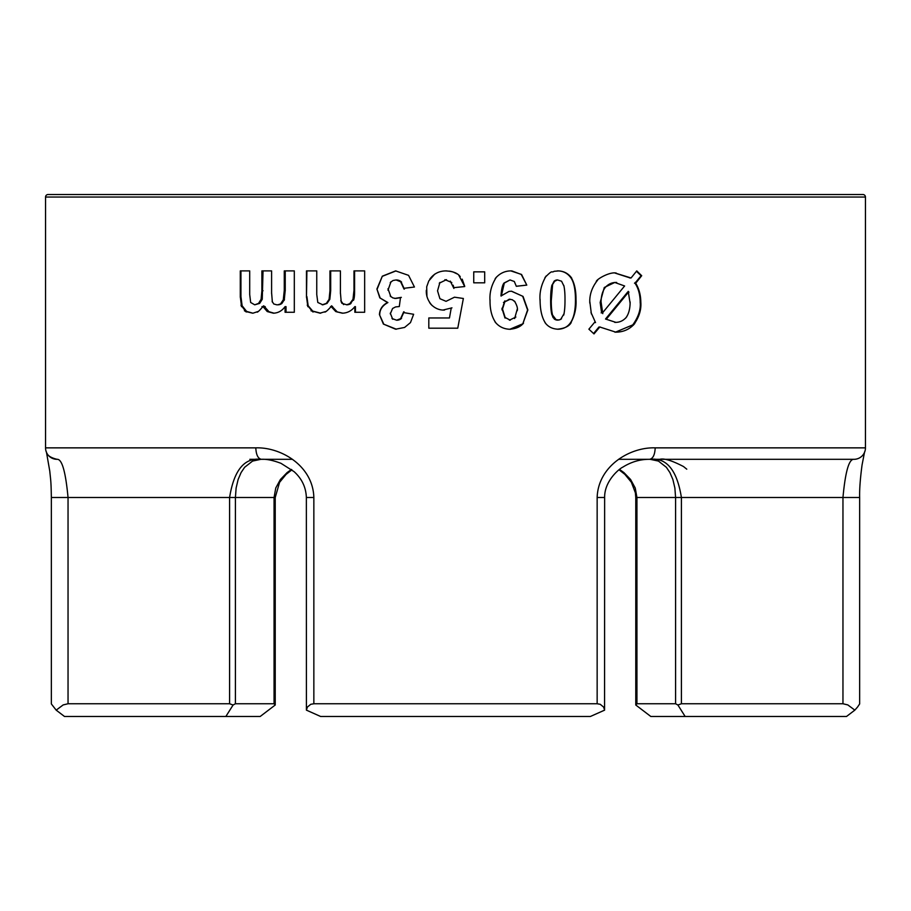 <?xml version="1.0" encoding="UTF-8"?>
<svg xmlns="http://www.w3.org/2000/svg" width="911" height="911" viewBox="0 0 911 911"><rect width="100%" height="100%" fill="white"/><g stroke="black" fill="none" stroke-linecap="round" stroke-linejoin="round"><path stroke-width="1.37" d="M249.705 270.897L240.937 270.897L240.937 297.339L240.288 297.339L240.288 270.897L249.705 270.897L249.705 294.526L250.662 302.475L254.727 304.821L259.646 303.409L258.53 303.409L261.093 299.309L261.878 290.757L261.878 270.897L271.603 270.897L271.603 293.57M285.234 290.233L284.221 300.288M280.861 303.465L283.469 299.525L284.46 299.525L281.898 303.465A8.119 7.208 90 0 1 277.935 304.809A8.119 7.208 90 0 1 277.844 304.809L281.898 303.465M283.241 300.288L284.278 290.233M284.278 290.996L284.278 270.897L294.31 270.897L285.234 270.897L285.234 290.996L284.278 290.996M254.727 304.821L258.53 303.409M271.603 270.897L263.04 270.897L262.243 299.309L259.646 303.409M294.31 270.897L294.31 312.268L285.075 312.268L285.075 306.631L286.02 306.631L286.02 312.268L294.31 312.268M285.075 306.631C282.057 310.822 278.162 313.02 273.414 313.202L267.253 311.562L263.017 306.62M268.438 311.551L274.074 313.19M273.755 303.967L276.739 304.809M272.138 301.359L273.755 303.955M271.603 292.807L272.366 302.133M240.937 296.576L242.246 306.688M241.256 305.925L241.95 305.925M241.54 306.688L240.288 296.576M241.654 305.162L247.04 311.949M245.287 311.368L252.586 313.179M246.186 311.972L240.982 305.162M257.847 311.562L252.973 313.19M252.859 313.19L244.387 310.753M261.947 306.62L265.238 306.631M263.564 305.857C259.612 310.537 257.403 312.61 256.936 312.097M263.791 305.857L269.349 312.143M316.755 270.897L306.893 270.897L306.472 297.339L306.472 270.897L316.755 270.897L316.755 294.526L317.802 302.475L322.893 304.821L327.038 303.409L326.32 303.409L329.099 299.309L329.953 290.757L329.953 270.897L340.418 270.897L340.418 293.57M354.595 290.233C354.652 295.266 354.288 298.614 353.502 300.288M353.126 299.525L353.753 299.525M352.876 300.288L353.98 290.233M353.98 290.996L353.98 270.897L364.651 270.897L354.595 270.897L354.595 290.996L353.98 290.996M322.209 304.821L326.32 303.409M340.418 270.897L330.682 270.897L330.682 290.757L329.839 299.309L327.038 303.409M364.651 270.897L364.651 312.268L354.834 312.268L354.834 306.631L355.438 306.631L355.438 312.268L364.651 312.268M354.834 306.631C351.612 310.822 347.455 313.02 342.365 313.202L335.749 311.562L331.171 306.62M335.749 311.562L342.866 313.19M354.003 298.762L350.086 304.126M350.336 303.465L350.997 303.465A8.119 7.766 90 0 1 346.635 304.809L350.348 303.477M349.437 304.115L353.377 298.762M341.819 303.295L346.84 304.809M340.748 300.607L343.641 304.604M340.418 292.807L341.238 302.133M306.893 296.576L308.294 306.688M307.85 306.688L306.472 296.576M307.667 305.162L313.395 311.904M312.86 311.938L307.235 305.162M311.562 310.799L320.763 313.19M325.591 311.562L319.852 313.19M320.125 313.19L311.015 310.788M330.488 306.62L332.595 306.631M331.763 305.857C327.812 310.298 325.443 312.371 324.669 312.063M331.502 305.857L337.412 312.097M403.607 312.587L413.64 314.284L410.485 322.585L404.598 327.448L395.613 329.201L383.394 324.065L396.365 329.213M400.487 297.601L399.303 306.54L395.613 306.916L392.595 308.465L390.295 313.908M383.394 324.065L379.431 314.58L383.747 324.065M379.431 314.58C379.785 309.102 382.495 305.094 387.551 302.566L387.904 302.566C382.472 305.549 379.75 309.546 379.75 314.58M387.551 302.566L379.807 297.851L387.904 302.566M379.807 297.851L376.903 289.015L380.126 297.851M376.903 289.015L382.324 276.181L395.613 270.897L408.561 275.35L414.448 287.022L403.926 288.309M382.324 276.181L377.211 289.015M396.023 270.897L382.666 276.181M396.387 279.973A7.208 7.129 90 0 0 396.103 279.962L396.023 279.962A7.208 7.129 90 0 1 396.103 279.962L401.569 282.103A7.299 7.231 90 0 0 396.467 279.973L396.399 279.973A7.299 7.231 90 0 1 396.467 279.973M400.783 281.34L404.393 289.072M404.029 289.072L400.419 281.34M404.063 311.824L400.794 319.032M391.969 318.508L396.604 320.205L401.569 318.269A6.548 6.468 90 0 1 396.968 320.205L396.786 320.205M400.43 319.032L403.698 311.824M390.284 313.133L392.732 319.271M400.476 297.703L395.886 298.432A7.129 7.049 90 0 1 395.829 298.432L395.886 298.432M394.657 298.444L401.341 297.362M390.181 295.995L392.789 297.886L395.511 298.432M387.984 288.719L390.876 296.758M390.956 281.772L387.984 290.245M396.023 279.962L393.005 280.508L390.272 282.535M615.802 332.151L599.791 327.003L593.995 333.916L588.882 329.178L595.008 321.845M615.472 332.151L634.079 324.327M634.739 323.564C629.626 329.463 623.01 332.321 614.891 332.162M595.543 322.619L590.988 312.45M625.55 318.235C628.601 314.511 630.127 309.08 630.139 301.951M591.387 313.976L589.816 301.564M628.989 292.112L627.622 292.112L605.519 319.021L615.79 322.335L605.519 319.021M630.139 303.477L628.237 291.349M589.816 303.101C589.337 294.936 591.934 287.284 597.616 280.155M628.522 292.112L606.464 319.021M596.227 281.693C596.09 279.404 610.119 271.376 616.337 273.118M602.513 312.872L624.616 285.974L614.766 282.467L604.278 287.489L600.167 302.475L601.613 312.883M602.615 312.872L601.146 312.883M600.247 327.015L598.926 327.015L593.573 333.528M632.598 325.102C638.372 317.165 640.911 309.535 640.205 302.213M640.832 302.213C641.424 310.025 638.953 317.654 633.418 325.09M640.832 302.976L640.205 302.976C640.205 294.857 638.463 288.263 634.967 283.196L641.093 275.714L636.436 271.296M615.415 273.129L631.061 277.969L636.755 270.897L641.697 275.714L635.73 283.196L634.5 283.196M635.218 282.433C639.089 288.4 640.968 295.506 640.832 303.739M641.697 275.714L641.093 275.714M631.061 277.969L629.74 277.969M630.207 277.969L615.164 273.118M614.857 322.346L614.788 322.346C619.617 322.562 623.625 320.683 626.791 316.698M601.044 301.712L602.786 313.646M605.211 287.489L604.278 287.489M605.849 286.726C602.592 290.563 600.998 296.075 601.044 303.238M616.679 282.467C611.919 282.262 607.876 284.186 604.574 288.252M292.454 459.315L261.389 459.315C258.007 458.632 256.139 454.817 255.809 447.859L45.55 447.859L45.55 197.049A2.551 2.551 0 0 1 48.101 194.51L862.899 194.51A2.551 2.551 0 0 1 865.45 197.049L865.45 447.859A11.456 11.456 0 0 1 853.994 459.315L650.112 459.315L658.437 461.08L666.374 467.297L669.915 472.581L672.887 479.528L674.88 488.011L675.586 497.508L675.586 703.759L636.937 703.759L636.937 497.508L635.24 488.011L630.617 479.528L623.898 472.57L619.548 469.45M554.742 318.85L553.091 317.62L551.633 313.839L556.097 319.693L559.115 320L561.518 318.793M558.101 320.103L557.464 320.103A5.409 5.238 -90 0 1 554.116 318.85M559.058 329.213C552.863 329.235 548.16 327.003 544.96 322.517M560.618 319.488L564.114 313.578M546.144 324.043C542.068 318.577 540.041 310.321 540.086 299.264M563.727 315.104C564.626 311.277 565.048 305.994 564.991 299.264M540.086 300.789C539.323 292.499 541.339 284.221 546.156 275.965M564.991 300.789C565.071 294.287 564.683 289.174 563.818 285.45M544.972 277.502C553.854 268.551 550.62 273.516 554.161 271.296L559.058 270.897M564.011 286.225L561.563 281.214L557.521 279.939A5.409 5.238 -90 0 0 557.464 279.939L554.708 281.214L551.747 285.769M557.521 329.213C562.873 329.213 567.041 327.265 570.024 323.371C573.645 318.634 575.456 310.89 575.456 300.14C575.456 289.174 573.805 281.556 570.514 277.297C567.223 273.027 562.896 270.897 557.521 270.897M570.616 323.371L570.024 323.371M571.197 322.608C569.136 326.32 564.49 328.518 557.259 329.213M575.991 299.377C576.538 308.385 574.545 316.641 570.035 324.134M571.095 277.297L570.514 277.297M570.502 276.534C574.408 282.296 576.23 290.427 575.991 300.903M557.259 270.897C563.328 270.818 568.134 273.209 571.675 278.06M551.827 314.602C550.984 311.141 550.586 306.028 550.643 299.264M551.269 299.264C551.212 305.971 551.599 311.095 552.453 314.602M550.643 300.789C550.597 293.98 551.03 288.719 551.952 285.006M552.578 285.006L551.269 300.789M551.759 285.769L554.093 281.226M554.719 281.214L554.082 281.214A5.409 5.238 -90 0 1 557.464 279.939M510.843 270.909L521.559 274.462L526.786 285.12L516.309 286.293L514.316 281.499L510.035 279.95L503.988 283.059C502.405 285.143 501.414 289.447 500.982 295.995L509.01 291.418L511.538 291.201L523.039 296.405L511.378 291.201M510.035 279.95L504.318 283.059L501.312 295.995M523.039 296.405L527.856 309.956L522.766 323.952L527.583 309.956L522.743 296.405M515.068 301.837L512.358 299.753L509.363 299.229L503.772 302.486M509.864 329.27L522.47 323.952M523.495 323.189C520.454 326.912 515.603 328.939 508.93 329.27M503.453 302.486L510.206 299.229M509.693 299.241L509.01 299.275M510.627 329.27C504.102 329.258 498.875 326.776 494.958 321.788M501.938 309.82L504.751 300.96M505.081 300.96L502.268 309.82M504.694 317.267L510.274 320.182L504.694 317.267M504.99 318.03L501.938 308.294M502.268 308.294L505.32 318.03M526.786 285.12L521.251 274.462L511.914 270.931M495.197 278.595C499.592 273.311 505.093 270.738 511.697 270.897M490.05 301.199C489.344 292.807 491.484 284.767 496.472 277.069M496.222 323.325C491.849 317.438 489.799 309.558 490.05 299.673M516.309 286.259L526.501 285.12M517.243 310.719C517.892 308.408 516.958 305.185 514.43 301.074M514.624 318.554L517.243 309.193M509.42 320.182L515.888 317.028M464.644 286.043L462.196 279.165M460.237 276.557L458.745 275.133L464.712 286.555L453.78 287.671L453.234 285.245M453.883 288.434L450.262 281.089M451.799 282.547L444.944 279.654M446.504 279.654L439.273 283.196M437.542 290.825L439.922 282.433L437.542 290.825L439.911 298.706L446.048 301.336L454.487 297.191L463.369 298.478L457.766 328.188L428.808 328.188L457.766 328.188M457.185 273.949L453.063 271.968M445.058 270.909C452.027 271.102 456.844 272.731 459.52 275.782M434.684 274.165L428.785 280.93L426.701 286.771L426.94 296.622M429.798 279.187C433.841 273.562 439.444 270.806 446.618 270.897M429.65 302.68L431.119 304.49M432.11 305.527C427.942 300.858 426.018 295.768 426.314 290.267M444.5 310.07C439.261 310.275 434.638 308.248 430.641 304.001M442.951 310.07L451.958 307.85L442.928 310.07M451.196 308.237L449.465 317.962L451.196 308.237M449.465 317.962L428.808 317.962L428.808 328.188M484.698 282.82L473.743 282.82L473.743 271.854L484.698 271.854L484.698 282.82M427.487 194.51L483.513 194.51M686.769 469.176L683.501 466.546C671.931 460.533 664.039 458.119 659.837 459.315L618.546 459.315M865.45 447.859L655.191 447.859C654.861 454.817 652.993 458.632 649.611 459.315L853.994 459.315M249.842 459.315L260.888 459.315C244.399 457.459 233.968 470.19 229.595 497.508L235.414 497.508L236.12 488.011L238.113 479.528L241.085 472.57L244.626 467.297L252.563 461.08L260.888 459.315L253.52 460.67M675.586 703.759L677.898 705.012L685.152 716.49L650.83 716.49L635.776 705.012L636.937 703.759M604.574 709.976L604.642 497.508L597.149 497.508L597.149 703.759L600.224 704.294L603.606 707.061L604.574 709.976M655.191 447.859C630.127 446.948 598.151 465.806 597.149 497.508M853.949 459.315C849.018 458.859 845.351 471.591 842.96 497.508L859.483 497.508M677.898 705.012L681.405 703.759L681.405 497.508L842.96 497.508L842.96 703.759L847.834 704.92L854.825 710.136L857.536 707.061L859.654 703.93L859.654 497.508C859.426 489.492 860.235 478.628 862.068 464.917L864.585 451.913M842.96 703.759L681.405 703.759M854.825 710.136L846.49 716.49L685.152 716.49M56.186 710.147L64.51 716.49L225.848 716.49L233.091 705.012L229.595 703.759L229.595 497.508L68.04 497.508C65.615 471.602 61.948 458.871 57.051 459.315C50.424 457.675 46.871 455.215 46.415 451.947L49.763 471.044C50.72 480.735 51.084 480.473 51.346 497.508L51.346 703.93L56.175 710.136L63.166 704.92L68.04 703.759L68.04 497.508L51.517 497.508M45.55 447.859A11.456 11.456 0 0 0 57.006 459.315M261.389 459.315C266.479 458.985 273.004 460.317 280.987 463.323L294.082 471.647C301.894 478.708 305.994 487.328 306.358 497.508L313.851 497.508C312.997 465.726 280.85 446.994 255.809 447.859M306.358 497.508L306.403 710.136L307.394 707.061L310.776 704.294L313.851 703.77L313.851 497.508M306.403 710.136L320.638 716.49L590.362 716.49L604.597 710.147M597.149 703.759L313.851 703.759M291.452 469.45L287.102 472.581L280.383 479.528L275.76 488.011L274.063 497.508L274.063 703.759L235.414 703.759L235.414 497.508L275.224 497.508L279.575 482.34L286.065 474.415L291.919 469.825M274.063 703.759L275.224 705.012L260.17 716.49L225.848 716.49M619.07 469.825L624.844 474.335L631.369 482.249L635.377 492.805L635.776 497.508L681.405 497.508C677.044 470.178 666.613 457.447 650.112 459.315L657.56 460.704M229.595 703.759L68.04 703.759M233.102 705.012L235.414 703.759M261.093 299.309L262.243 299.309M261.878 290.757L263.04 290.757M267.253 311.562L268.426 311.562M329.099 299.309L329.839 299.309M329.953 290.757L330.682 290.757M615.711 322.346L614.709 322.346M601.044 302.475L600.167 302.475M551.269 300.026L550.643 300.026M45.55 197.049L865.45 197.049M277.935 304.809L277.035 304.809M449.487 271.148L452.437 271.774M451.754 271.592L449.715 271.171M649.611 459.315C640.217 459.235 631.266 461.854 622.76 467.172C619.731 468.413 604.3 480.757 604.642 497.508M275.224 704.795L275.224 497.508M635.776 497.508L635.776 704.795"/></g></svg>
